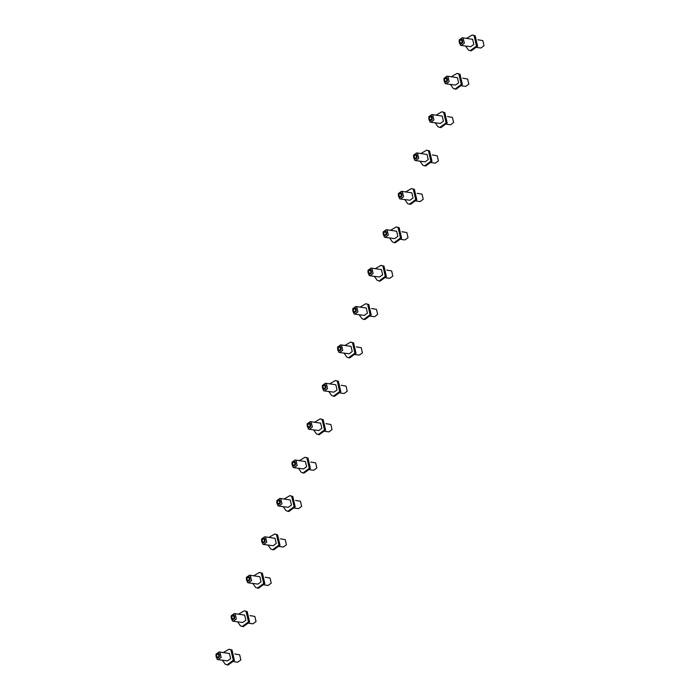 <?xml version="1.0" encoding="UTF-8"?>
<svg xmlns="http://www.w3.org/2000/svg" width="700" height="700" viewBox="0 0 700 700"><rect width="100%" height="100%" fill="white"/><g stroke="black" fill="none" stroke-linecap="round" stroke-linejoin="round"><path stroke-width="1.05" d="M238.621 614.119L244.265 610.811L246.094 611.459L248.509 621.863L242.235 626.474L240.406 625.817L237.624 621.827M234.264 613.559L244.65 615.108L245.84 620.226L242.751 622.492L233.266 621.259L236.346 618.992L235.165 613.874L234.264 613.559L231.175 615.825L232.365 620.935L233.266 621.259M244.265 610.811L247.196 611.608L249.611 622.003L243.338 626.614L242.235 626.474M249.987 615.597L254.852 616.429L256.043 621.548L252.963 623.814L248.981 623.298M231.193 616.236C233.572 613.874 234.727 614.591 234.675 618.371C232.304 620.725 231.14 620.016 231.193 616.236M231.639 616.508L233.634 615.536L234.229 618.091L232.234 619.062L231.639 616.508M223.423 652.505L229.066 649.197L230.895 649.845L233.31 660.249L227.036 664.86L225.207 664.204L222.425 660.214M219.065 651.945L229.451 653.494L230.641 658.613L227.553 660.879L218.067 659.645L221.156 657.379L219.966 652.26L219.065 651.945L215.976 654.211L217.166 659.33L218.067 659.645M229.066 649.197L231.998 649.994L234.421 660.389L228.139 665L227.036 664.86M234.789 653.984L239.654 654.815L240.844 659.934L237.764 662.2L233.782 661.684M215.994 654.622C218.374 652.26 219.529 652.977 219.476 656.758C217.105 659.111 215.941 658.403 215.994 654.622M216.44 654.894L218.435 653.923L219.03 656.477L217.035 657.457L216.44 654.894M269.019 537.346L274.662 534.03L276.491 534.686L278.906 545.09L272.632 549.692L270.804 549.045L268.021 545.055M264.661 536.778L275.047 538.335L276.238 543.454L273.149 545.72L263.664 544.486L266.744 542.22L265.554 537.101L264.661 536.778L261.572 539.053L262.762 544.163L263.664 544.486M274.662 534.03L277.594 534.826L280.009 545.23L273.735 549.841L272.632 549.692M280.385 538.816L285.25 539.656L286.44 544.775L283.351 547.041L279.379 546.525M261.59 539.455C263.97 537.101 265.125 537.81 265.072 541.59C262.701 543.952 261.537 543.235 261.59 539.455M262.036 539.735L264.031 538.764L264.626 541.319L262.631 542.29L262.036 539.735M253.82 575.733L259.464 572.416L261.293 573.072L263.707 583.476L257.434 588.079L255.605 587.431L252.822 583.441M249.463 575.164L259.849 576.721L261.039 581.84L257.95 584.106L248.465 582.872L251.545 580.606L250.355 575.488L249.463 575.164L246.374 577.439L247.564 582.549L248.465 582.872M259.464 572.416L262.395 573.212L264.81 583.616L258.536 588.227L257.434 588.079M265.186 577.211L270.051 578.043L271.241 583.161L268.152 585.428L264.18 584.911M246.391 577.841C248.771 575.488 249.926 576.196 249.874 579.985C247.502 582.339 246.339 581.63 246.391 577.841M246.838 578.121L248.832 577.15L249.428 579.705L247.432 580.676L246.838 578.121M345.012 345.406L350.656 342.099L352.485 342.746L354.9 353.15L348.626 357.761L346.797 357.105L344.015 353.115M340.655 344.846L351.041 346.395L352.231 351.514L349.142 353.78L339.649 352.546L342.738 350.28L341.547 345.17L340.655 344.846L337.566 347.113L338.756 352.231L339.649 352.546M350.656 342.099L353.588 342.895L356.002 353.29L349.729 357.901L348.626 357.761M356.379 346.885L361.244 347.725L362.434 352.835L359.345 355.101L355.373 354.594M337.584 347.524C339.955 345.161 341.119 345.879 341.066 349.659C338.695 352.012 337.531 351.304 337.584 347.524M338.03 347.795L340.025 346.824L340.62 349.379L338.625 350.359L338.03 347.795M329.814 383.801L335.457 380.485L337.286 381.141L339.701 391.536L333.428 396.148L331.599 395.491L328.816 391.501M325.456 383.233L335.842 384.781L337.033 389.9L333.944 392.166L324.45 390.941L327.539 388.666L326.349 383.556L325.456 383.233L322.368 385.499L323.558 390.618L324.45 390.941M335.457 380.485L338.389 381.281L340.804 391.685L334.53 396.287L333.428 396.148M341.18 385.271L346.045 386.111L347.235 391.221L344.146 393.496L340.174 392.98M322.385 385.91C324.756 383.556 325.92 384.265 325.868 388.045C323.496 390.399 322.332 389.69 322.385 385.91M322.831 386.181L324.826 385.21L325.421 387.774L323.426 388.745L322.831 386.181M314.615 422.188L320.259 418.871L322.088 419.527L324.502 429.922L318.229 434.534L316.4 433.877L313.618 429.887M310.257 421.619L320.644 423.168L321.834 428.286L318.745 430.553L309.251 429.328L312.34 427.061L311.15 421.942L310.257 421.619L307.169 423.885L308.359 429.004L309.251 429.328M320.259 418.871L323.19 419.668L325.605 430.071L319.331 434.674L318.229 434.534M325.981 423.658L330.846 424.498L332.036 429.608L328.947 431.882L324.975 431.366M307.186 424.296C309.558 421.942 310.721 422.651 310.669 426.431C308.297 428.794 307.134 428.076 307.186 424.296M307.632 424.576L309.627 423.596L310.223 426.16L308.227 427.131L307.632 424.576M299.416 460.574L305.06 457.258L306.889 457.914L309.304 468.309L303.03 472.92L301.201 472.273L298.419 468.274M295.059 460.005L305.445 461.562L306.635 466.673L303.546 468.939L294.061 467.714L297.141 465.448L295.951 460.329L295.059 460.005L291.97 462.271L293.16 467.39L294.061 467.714M305.06 457.258L307.991 458.054L310.406 468.457L304.132 473.06L303.03 472.92M310.783 462.044L315.648 462.884L316.838 468.002L313.749 470.269L309.776 469.752M291.988 462.683C294.359 460.329 295.523 461.037 295.47 464.817C293.099 467.18 291.935 466.463 291.988 462.683M292.434 462.963L294.429 461.983L295.024 464.546L293.029 465.517L292.434 462.963M284.217 498.96L289.861 495.644L291.69 496.3L294.105 506.695L287.831 511.306L286.002 510.659L283.22 506.669M279.86 498.391L290.246 499.949L291.436 505.059L288.348 507.334L278.863 506.1L281.942 503.834L280.752 498.715L279.86 498.391L276.771 500.657L277.961 505.776L278.863 506.1M289.861 495.644L292.793 496.44L295.207 506.844L288.934 511.455L287.831 511.306M295.584 500.43L300.449 501.27L301.639 506.389L298.55 508.655L294.578 508.139M276.789 501.069C279.16 498.715 280.324 499.424 280.271 503.204C277.9 505.566 276.736 504.849 276.789 501.069M277.235 501.349L279.23 500.369L279.825 502.933L277.83 503.904L277.235 501.349M405.808 191.861L411.451 188.545L413.28 189.201L415.695 199.605L409.421 204.207L407.592 203.56L404.81 199.57M401.45 191.293L411.836 192.85L413.026 197.969L409.938 200.235L400.444 199.001L403.533 196.735L402.342 191.616L401.45 191.293L398.361 193.567L399.551 198.678L400.444 199.001M411.451 188.545L414.382 189.341L416.797 199.745L410.524 204.356L409.421 204.207M417.165 193.331L422.039 194.171L423.229 199.29L420.14 201.556L416.168 201.04M398.379 193.97C400.75 191.616 401.914 192.325 401.861 196.114C399.481 198.468 398.326 197.759 398.379 193.97M398.825 194.25L400.82 193.279L401.415 195.834L399.42 196.805L398.825 194.25M390.609 230.248L396.252 226.94L398.081 227.588L400.496 237.991L394.223 242.602L392.394 241.946L389.611 237.956M386.251 229.688L396.637 231.236L397.828 236.355L394.739 238.621L385.245 237.388L388.334 235.121L387.144 230.002L386.251 229.688L383.162 231.954L384.352 237.064L385.245 237.388M396.252 226.94L399.184 227.727L401.599 238.131L395.325 242.743L394.223 242.602M401.966 231.726L406.84 232.557L408.03 237.676L404.941 239.943L400.969 239.426M383.18 232.356C385.551 230.002 386.715 230.72 386.662 234.5C384.283 236.854 383.127 236.145 383.18 232.356M383.626 232.636L385.621 231.665L386.216 234.22L384.221 235.191L383.626 232.636M375.41 268.634L381.054 265.326L382.882 265.974L385.297 276.377L379.024 280.989L377.195 280.332L374.412 276.342M371.053 268.074L381.439 269.623L382.629 274.741L379.54 277.007L370.046 275.774L373.135 273.507L371.945 268.389L371.053 268.074L367.964 270.34L369.154 275.459L370.046 275.774M381.054 265.326L383.985 266.123L386.4 276.517L380.126 281.129L379.024 280.989M386.767 270.113L391.641 270.944L392.831 276.062L389.743 278.329L385.77 277.812M367.981 270.751C370.352 268.389 371.516 269.106 371.464 272.886C369.084 275.24 367.929 274.531 367.981 270.751M368.428 271.023L370.422 270.051L371.017 272.606L369.023 273.578L368.428 271.023M360.211 307.02L365.855 303.713L367.684 304.36L370.099 314.764L363.825 319.375L361.996 318.719L359.214 314.729M355.854 306.46L366.24 308.009L367.43 313.127L364.341 315.394L354.848 314.16L357.936 311.894L356.746 306.775L355.854 306.46L352.765 308.726L353.955 313.845L354.848 314.16M365.855 303.713L368.786 304.509L371.201 314.904L364.928 319.515L363.825 319.375M371.569 308.499L376.442 309.33L377.632 314.449L374.544 316.715L370.571 316.199M352.783 309.137C355.154 306.775 356.317 307.493 356.265 311.273C353.894 313.626 352.73 312.918 352.783 309.137M353.229 309.409L355.224 308.438L355.819 310.993L353.824 311.973L353.229 309.409M466.602 38.316L472.246 35L474.075 35.656L476.49 46.051L470.216 50.663L468.387 50.006L465.596 46.016M462.236 37.748L472.631 39.296L473.821 44.415L470.733 46.681L461.239 45.456L464.327 43.19L463.137 38.071L462.236 37.748L459.156 40.014L460.346 45.133L461.239 45.456M472.246 35L475.177 35.796L477.593 46.2L471.319 50.803L470.216 50.663M477.96 39.786L482.834 40.626L484.024 45.736L480.935 48.011L476.963 47.495M459.165 40.425C461.545 38.071 462.709 38.78 462.656 42.56C460.276 44.922 459.113 44.205 459.165 40.425M459.62 40.696L461.615 39.725L462.21 42.289L460.215 43.26L459.62 40.696M451.404 76.703L457.048 73.386L458.876 74.043L461.291 84.438L455.017 89.049L453.189 88.392L450.398 84.402M447.037 76.134L457.433 77.683L458.623 82.801L455.534 85.067L446.04 83.843L449.129 81.576L447.939 76.457L447.037 76.134L443.957 78.4L445.148 83.519L446.04 83.843M457.048 73.386L459.979 74.183L462.394 84.586L456.12 89.189L455.017 89.049M462.761 78.172L467.635 79.013L468.825 84.131L465.736 86.397L461.764 85.881M443.966 78.811C446.346 76.457 447.51 77.166 447.457 80.946C445.078 83.309 443.914 82.591 443.966 78.811M444.421 79.091L446.416 78.111L447.011 80.675L445.016 81.646L444.421 79.091M436.205 115.089L441.849 111.772L443.678 112.429L446.092 122.824L439.819 127.435L437.99 126.788L435.199 122.789M431.848 114.52L442.234 116.078L443.424 121.188L440.335 123.462L430.841 122.229L433.93 119.962L432.74 114.844L431.848 114.52L428.759 116.786L429.949 121.905L430.841 122.229M441.849 111.772L444.78 112.569L447.195 122.972L440.921 127.584L439.819 127.435M447.562 116.559L452.436 117.399L453.626 122.518L450.537 124.784L446.565 124.268M428.776 117.197C431.148 114.844 432.311 115.553 432.259 119.332C429.879 121.695 428.724 120.977 428.776 117.197M429.223 117.477L431.217 116.497L431.812 119.061L429.817 120.032L429.223 117.477M421.006 153.475L426.65 150.159L428.479 150.815L430.894 161.219L424.62 165.821L422.791 165.174L420.009 161.184M416.649 152.906L427.035 154.464L428.225 159.574L425.136 161.849L415.642 160.615L418.731 158.349L417.541 153.23L416.649 152.906L413.56 155.173L414.75 160.291L415.642 160.615M426.65 150.159L429.581 150.955L431.996 161.359L425.723 165.97L424.62 165.821M432.364 154.945L437.238 155.785L438.428 160.904L435.339 163.17L431.366 162.654M413.578 155.584C415.949 153.23 417.113 153.939 417.06 157.719C414.68 160.081 413.525 159.364 413.578 155.584M414.024 155.864L416.019 154.893L416.614 157.447L414.619 158.419L414.024 155.864"/></g></svg>
